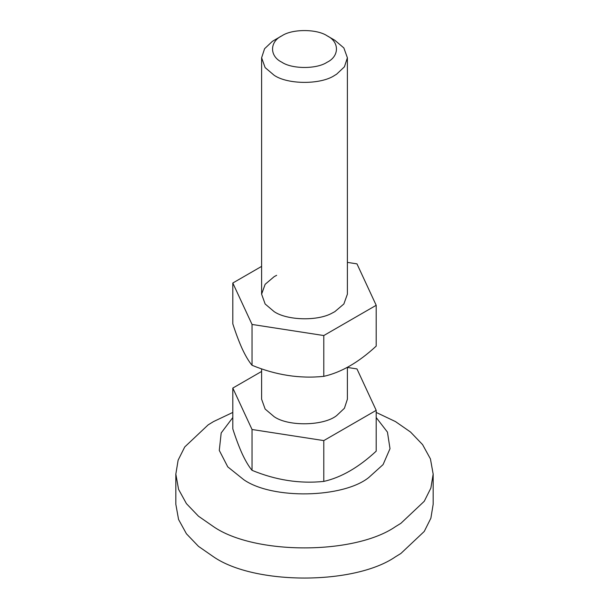 <?xml version="1.0" encoding="UTF-8"?>
<svg xmlns="http://www.w3.org/2000/svg" width="609" height="609" viewBox="0 0 609 609"><rect width="100%" height="100%" fill="white"/><g stroke="black" fill="none" stroke-linecap="round" stroke-linejoin="round"><path stroke-width="0.91" d="M232.805 283.018L232.805 323.828C235.896 333.45 239.055 341.816 242.268 348.919C245.602 356.029 248.853 361.48 252.035 365.278C275.9 375.129 299.811 378.821 323.79 376.354C341.207 372.434 358.671 362.355 376.195 346.102L376.195 305.292L323.79 335.544L252.035 324.445L232.805 283.018L261.611 266.384M276.646 275.321L274.172 276.646L265.136 284.319L261.611 294.155L265.136 303.99L274.172 311.663C287.014 320.41 317.7 321.385 332.354 312.98L334.828 311.663L343.864 303.99L347.389 294.155L347.389 57.779L344.42 66.83L336.625 74.184L334.562 75.44C320.783 84.773 287.73 84.651 274.172 75.288L265.136 67.614L261.611 57.779L264.58 48.72L272.375 41.366L274.438 40.118M347.389 262.38L356.965 263.864L376.195 305.292M252.035 324.445L252.035 365.278M323.79 335.544L323.79 376.354M376.195 417.546L387.446 432.108L390.004 448.681L383.076 464.598L368.742 477.547C343.179 498.071 272.535 499.745 243.844 479.755L227.766 466.867L219.286 450.416L221.189 432.946L232.805 417.546M376.195 412.43L395.485 421.588L410.519 432.025L422.585 444.616L430.434 458.897L433.166 474.114L430.875 488.068L424.252 501.283L400.867 523.337L395.485 526.648C354.537 554.982 254.463 554.982 213.515 526.648L198.481 516.211L186.415 503.62L178.566 489.339L175.834 474.114L178.125 460.168L184.748 446.945L208.133 424.892L213.515 421.588L232.805 412.43M433.166 474.114L433.166 504.267L430.875 518.213L424.252 531.436L400.867 553.49L395.485 556.793C354.537 585.127 254.463 585.127 213.515 556.793L198.481 546.357L186.415 533.766L178.566 519.485L175.834 504.267L175.834 474.114M281.952 35.779C269.536 41.633 269.384 56.203 281.754 62.156C291.924 69.175 316.718 69.266 327.048 62.27C339.464 56.409 339.616 41.838 327.246 35.893L327.246 35.893C317.076 28.867 292.282 28.775 281.952 35.779L274.172 40.27M327.246 35.893L334.828 40.27L343.864 47.944L347.389 57.779M347.389 367.349L347.389 399.207L344.42 408.266L336.625 415.62C323.836 425.881 288.521 426.711 274.172 416.716L265.136 409.042L261.611 399.207L261.611 368.841M347.389 367.44L356.965 368.917L376.195 410.344L323.79 440.596L252.035 429.497L232.805 388.07L261.611 371.444M232.805 388.07L232.805 428.888C235.896 438.503 239.055 446.869 242.268 453.979C245.602 461.082 248.853 466.532 252.035 470.331C275.9 480.189 299.811 483.881 323.79 481.414C341.207 477.494 358.671 467.407 376.195 451.155L376.195 410.344M252.035 429.497L252.035 470.331M323.79 440.596L323.79 481.414M261.611 294.155L261.611 57.779"/></g></svg>
